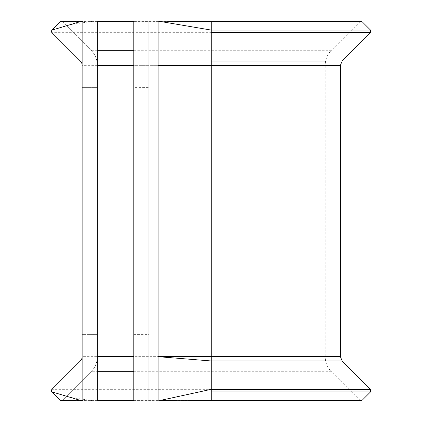 <?xml version="1.0" encoding="UTF-8"?>
<svg xmlns="http://www.w3.org/2000/svg" width="422" height="422" viewBox="0 0 422 422"><rect width="100%" height="100%" fill="white"/><g stroke="black" fill="none" stroke-linecap="round" stroke-linejoin="round"><path stroke-width="0.32" stroke-dasharray="2.11 1.58" d="M340.396 356.669L82.132 356.669L82.132 400.9L97.324 400.9L97.324 65.331A21.269 21.269 0 0 0 91.094 50.292L62.736 21.928A1.825 1.825 0 0 0 60.156 21.928L51.99 30.094L370.537 30.094M211.264 400.605L211.264 21.395L361.084 21.395L359.792 21.928L133.785 21.928M211.264 371.708L331.434 371.708L359.792 400.072L133.785 400.072M97.324 65.331A21.269 21.269 0 0 0 91.094 50.292A21.269 21.269 0 0 1 97.324 65.331L97.324 21.1L82.132 21.1L82.132 356.669A6.077 6.077 0 0 1 80.354 360.968L51.99 389.327L370.537 389.327M97.324 334.361L82.132 334.361L82.132 87.639L82.132 334.361L97.324 334.361L97.324 87.639L97.324 334.361M133.785 87.639L133.785 334.361L133.785 87.639L148.977 87.639L148.977 334.361L148.977 87.639M133.785 334.361L148.977 334.361M158.092 400.9L133.785 400.9L133.785 21.1L158.092 21.1L158.092 356.669L211.264 356.669L158.092 356.669L158.092 400.9L211.264 400.072L359.792 400.072L361.084 400.605L177.055 400.605M148.977 400.9L148.977 21.1M97.324 87.639L82.132 87.639L97.324 87.639M370.537 391.906L51.99 391.906L60.156 400.072A1.825 1.825 0 0 0 62.736 400.072L91.094 371.708A21.269 21.269 0 0 0 97.324 356.669A21.269 21.269 0 0 1 91.094 371.708A21.269 21.269 0 0 0 97.324 356.669M60.156 400.072A1.825 1.825 0 0 0 62.736 400.072L91.094 371.708L97.324 371.708M370.537 32.673L51.99 32.673L80.354 61.032A6.077 6.077 0 0 1 82.132 65.331L340.396 65.331M97.324 50.292L91.094 50.292L62.736 21.928A1.825 1.825 0 0 0 61.427 21.395M51.769 30.368A1.825 1.825 0 0 0 51.579 30.732A1.825 1.825 0 0 1 51.769 30.368M51.473 31.133A1.825 1.825 0 0 0 51.463 31.544A1.825 1.825 0 0 1 51.473 31.133M51.558 31.972A1.825 1.825 0 0 0 51.721 32.33A1.825 1.825 0 0 1 51.558 31.972M97.324 21.1L62.736 21.928A1.825 1.825 0 0 0 60.156 21.928L362.371 21.928M97.324 400.605L61.443 400.605A1.825 1.825 0 0 0 62.736 400.072L97.324 400.9M342.173 360.968L80.354 360.968A6.077 6.077 0 0 0 82.132 356.669M211.264 356.669L325.204 356.669L325.204 65.331L158.092 65.331M133.785 371.708L331.434 371.708C327.366 367.52 325.288 362.509 325.204 356.669L133.785 356.669M211.264 50.292L331.434 50.292C327.366 54.48 325.288 59.491 325.204 65.331L133.785 65.331M362.371 400.072L97.324 400.072M325.642 61.032L80.354 61.032A6.077 6.077 0 0 1 82.132 65.331M211.264 21.928L359.792 21.928L331.434 50.292L133.785 50.292M97.324 21.928L62.736 21.928M133.785 400.605L159.453 400.605M177.055 21.395L133.785 21.395M97.324 21.395L61.443 21.395M81.72 21.221L94.164 21.116L70.606 24.539M81.72 400.779L94.164 400.884L70.606 397.461M191.43 21.622L190.596 21.606"/><path stroke-width="0.63" d="M190.275 21.606L211.264 21.395L211.264 21.928L362.371 21.928L370.537 30.094L211.264 30.094L211.264 65.331L340.396 65.331L340.396 356.669L342.173 360.968L370.537 389.327L211.264 389.327L211.264 391.368M82.132 356.669A6.077 6.077 0 0 1 80.354 360.968L51.99 389.327L51.99 391.906L60.156 400.072A1.825 1.825 0 0 0 61.443 400.605M51.99 391.906A1.825 1.825 0 0 1 51.99 389.327A1.825 1.825 0 0 0 51.99 391.906L82.132 400.9L97.324 400.9L97.324 21.1L82.132 21.1L51.99 30.094L51.99 32.673L80.354 61.032A6.077 6.077 0 0 1 82.132 65.331M82.132 400.9L82.132 21.1M342.173 360.968L211.264 360.968L211.264 356.669L158.092 356.669L211.264 360.968L211.264 389.327L158.092 400.9L148.977 400.9L148.977 21.1L133.785 21.1L133.785 400.9L148.977 400.9M148.977 21.1L158.092 21.1L158.092 65.331L211.264 65.331L211.264 356.669L340.396 356.669M211.264 391.452L211.264 400.605L158.092 400.9L158.092 65.331M81.72 21.221L61.427 21.395A1.825 1.825 0 0 0 60.156 21.928L51.99 30.094A1.825 1.825 0 0 0 51.769 30.368A1.825 1.825 0 0 1 51.99 30.094M211.264 21.928L211.264 30.094L158.092 21.1L211.264 21.928M51.579 30.732A1.825 1.825 0 0 0 51.473 31.133A1.825 1.825 0 0 1 51.579 30.732M51.463 31.544A1.825 1.825 0 0 0 51.558 31.972A1.825 1.825 0 0 1 51.463 31.544M51.721 32.33A1.825 1.825 0 0 0 51.99 32.673A1.825 1.825 0 0 1 51.721 32.33M133.785 356.669L97.324 356.669M133.785 65.331L97.324 65.331M211.264 391.906L370.537 391.906L370.537 389.327M211.264 400.072L362.371 400.072L370.537 391.906M62.736 400.072L60.156 400.072M133.785 400.072L97.324 400.072M133.785 371.708L97.324 371.708M211.264 61.032L325.642 61.032M211.264 32.673L370.537 32.673L370.537 30.094M133.785 50.292L97.324 50.292M133.785 21.928L97.324 21.928M211.264 400.605L361.084 400.605L362.371 400.072M97.324 400.605L133.785 400.605M159.453 400.605L177.055 400.605M340.396 65.331L342.173 61.032L370.537 32.673M177.055 21.395L361.084 21.395L362.371 21.928M133.785 21.395L97.324 21.395M61.427 400.605L81.72 400.779"/></g></svg>
